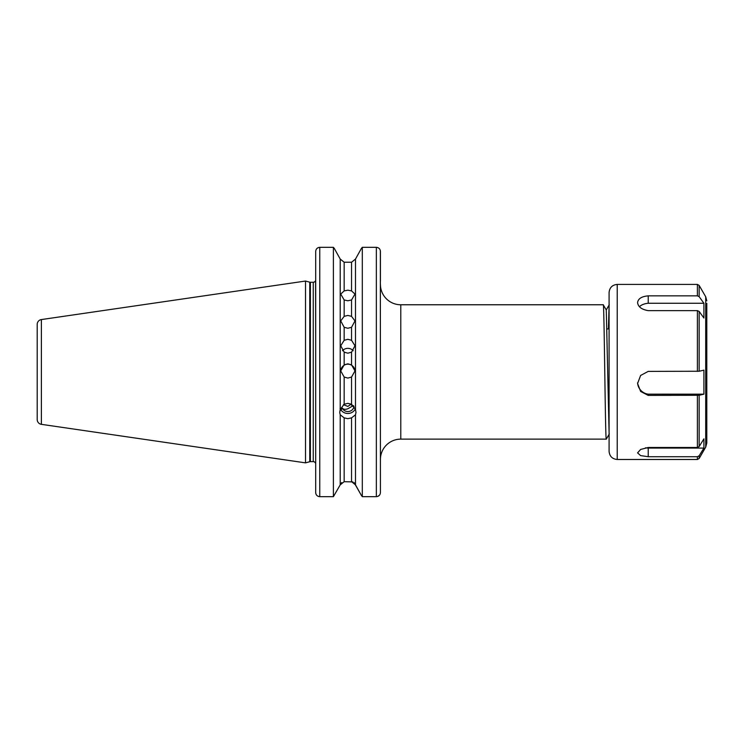 <?xml version="1.0" encoding="UTF-8"?>
<svg xmlns="http://www.w3.org/2000/svg" width="744" height="744" viewBox="0 0 744 744"><rect width="100%" height="100%" fill="white"/><g stroke="black" fill="none" stroke-linecap="round" stroke-linejoin="round"><path stroke-width="1.12" d="M344.165 327.304L340.733 320.934L344.165 316.349L347.857 315.447L351.549 316.349L354.981 320.934L351.549 327.304L347.857 328.253L344.165 327.304L344.165 340.296L340.733 345.774L344.165 352.163L347.857 353.186L351.549 352.163L354.981 345.774L351.549 340.296L347.857 339.301L344.165 340.296M344.165 299.962L340.733 294.075L344.165 290.913L347.857 290.179L351.549 290.913L354.981 294.075L351.549 299.962L347.857 300.771L344.165 299.962L344.165 316.349M340.733 371.117A7.124 7.124 180 0 1 347.857 364.179A7.124 7.124 180 0 1 354.981 371.117M344.165 377.05L340.733 370.94L344.165 364.858L347.857 363.825L351.549 364.858L354.981 370.94L351.549 377.05L347.857 378.082L344.165 377.05L344.165 404.215L340.222 409.488L340.222 259.061L334.326 248.468L340.222 259.061L344.165 262.232L351.549 262.232L355.493 259.061L361.379 248.468L355.493 259.061L351.549 262.232L351.549 290.913M342.5 350.712A7.124 6.947 180 0 1 353.214 350.712M343.412 404.662L347.857 406.419L351.047 404.206A6.715 3.618 76.5 0 0 352.814 406.391M353.372 405.582L347.857 408.754C345.29 409.702 343.412 409.47 342.221 408.038A6.11 5.738 180 0 0 353.949 406.261M342.221 408.038L340.919 410.363L340.055 408.53M340.854 409.73A8.147 7.654 180 0 0 347.857 413.478A8.147 7.654 180 0 0 355.316 408.893M354.07 482.577L361.175 495.067L355.493 484.846L351.549 481.675L351.549 417.858L347.857 418.667L344.165 417.858L344.165 481.675L352.889 481.907M344.165 481.675L340.222 484.846L333.396 496.676L340.222 484.846L340.222 414.808L344.165 417.858M340.222 414.808L339.71 412.464L340.222 409.488M344.165 404.215L347.857 403.369L351.549 404.215L351.549 377.05M607.03 328.988L609.085 328.885M37.2 419.504L37.2 324.403A4.883 4.883 0 0 1 41.385 319.567L305.514 281.046L305.514 462.861L41.385 424.34A4.883 4.883 0 0 1 37.2 419.504M380.426 459.485A20.358 20.358 0 0 1 400.784 439.127L606.295 439.127C605.281 443.284 604.258 300.623 603.245 304.77L400.784 304.77L400.784 439.127M380.426 284.413A20.358 20.358 0 0 0 400.784 304.77M609.085 432.292L606.276 310.006L603.245 304.77M315.689 343.244L315.577 280.553A2.446 2.446 0 0 1 313.252 282.264L310.397 282.264A2.446 2.446 0 0 1 309.764 282.19L305.514 281.046M310.397 282.264L310.397 461.633A2.446 2.446 0 0 0 309.764 461.717L305.514 462.861M310.397 461.633L313.252 461.633A2.446 2.446 0 0 1 315.689 464.079M340.659 409.925L340.984 409.33M333.396 247.324L334.326 248.468L333.396 247.324L319.762 247.324C317.26 247.594 315.902 248.98 315.689 251.472L315.689 492.565C315.902 495.03 317.26 496.397 319.762 496.676L333.396 496.676L333.396 247.324M361.379 248.468L362.309 247.324L361.379 248.468M355.493 484.846L355.493 414.808L355.995 412.464L355.493 409.488L355.493 259.061M380.351 250.672L380.426 492.565C380.212 495.039 378.854 496.406 376.352 496.676L362.309 496.676L361.175 495.067L362.309 496.676L362.309 247.324L376.352 247.324C378.863 247.603 380.221 248.98 380.426 251.472L380.426 281.158M344.165 290.913L344.165 262.232L340.222 259.061M355.493 409.488L351.549 404.215M351.549 417.858L355.493 414.808M315.689 400.653L315.689 445.238M380.426 471.705L380.426 492.565M340.222 484.846L341.645 482.586M319.753 496.676L318.432 496.443M315.763 493.356L315.689 492.565M317.158 248.282L318.172 247.659M318.181 247.659L319.762 247.324L319.762 496.676M379.524 495.151L377.682 496.443M609.085 307.3L608.499 328.913M609.327 433.901L606.295 439.127M609.085 305.905L608.415 328.913M609.085 451.348L609.085 292.559C609.569 287.612 612.284 284.896 617.222 284.413L617.222 459.485C612.284 459.011 609.569 456.295 609.085 451.348M706.8 303.31L706.8 443.061L705.712 447.125L705.712 296.772L699.165 285.436L699.165 296.679L697.398 295.861L648.229 295.861L648.229 303.264A12.211 7.449 -0 0 0 639.431 306.714M648.229 295.861C641.663 296.428 638.12 298.669 637.58 302.585C638.11 306.835 641.654 309.523 648.229 310.639L697.398 310.639L699.165 311.448L699.165 371.247L703.908 370.159L703.908 394.171L699.165 395.269L699.165 446.53L703.908 438.848L703.908 448.083L699.165 455.765L699.165 458.471L705.712 447.125M706.8 443.061L706.8 413.822M699.165 446.53L697.398 447.479L648.229 447.479L640.621 449.46L637.58 452.873L640.621 455.607L648.229 456.714L697.398 456.714L699.165 455.765M609.085 412.929L609.085 439.127M699.165 371.247L648.229 371.386L640.621 375.46L637.58 383.504L640.621 391.446L648.229 395.399L699.165 395.269M699.165 296.679L703.908 303.264L703.908 318.032L699.165 311.448M703.908 303.264L648.229 303.264M637.599 382.834A12.211 12.109 180 0 0 648.229 394.171L703.908 394.171M648.229 395.399L648.229 394.171M645.494 447.823A12.211 4.659 180 0 0 648.229 448.083L703.908 448.083M648.229 456.714L648.229 448.083M41.385 319.567L41.385 424.34M309.764 282.19L309.764 461.717M313.252 282.264L313.252 461.633M351.549 316.349L351.549 299.962M351.549 364.858L351.549 352.163M344.165 352.163L344.165 364.858M351.549 340.296L351.549 327.304M376.352 496.676L376.352 247.324M617.222 459.485L697.398 459.485L697.398 456.714M697.398 447.479L697.398 395.399M697.398 371.386L697.398 310.639M697.398 295.861L697.398 284.413L699.165 285.436M609.234 304.789L606.23 310.006M617.222 284.413L697.398 284.413M705.712 296.772L706.8 300.846M697.398 459.485L699.165 458.471"/></g></svg>
